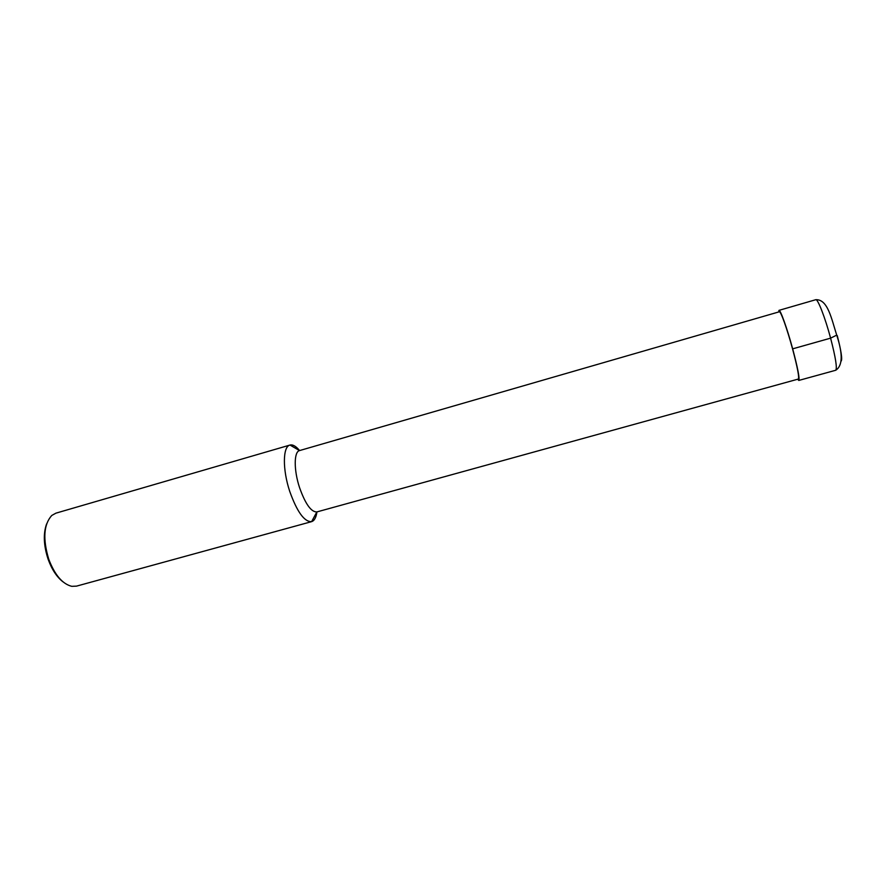 <?xml version="1.0" encoding="UTF-8"?>
<svg xmlns="http://www.w3.org/2000/svg" width="886" height="886" viewBox="0 0 886 886"><rect width="100%" height="100%" fill="white"/><g stroke="black" fill="none" stroke-linecap="round" stroke-linejoin="round"><path stroke-width="1.33" d="M316.856 511.931L798.386 379.042C799.371 377.281 797.411 367.169 792.505 348.707C787.2 329.094 780.632 310.776 779.37 311.772L299.523 450.586C293.864 451.727 293.731 470.134 299.557 487.632C305.382 503.99 311.152 512.086 316.856 511.931L311.606 521.644C304.374 521.976 297.087 511.898 289.744 491.409C282.401 469.458 282.745 446.422 289.966 445.06L289.999 445.049C292.801 444.373 296.002 446.212 299.601 450.564M316.944 511.909C316.147 517.49 314.386 520.735 311.639 521.632M311.606 521.644L76.506 586.133L71.799 586.333C62.496 584.04 54.81 575.025 48.763 559.276C42.683 539.065 43.68 524.457 51.765 515.464L55.884 513.171L289.966 445.06M46.593 523.958C43.126 533.749 43.635 545.51 48.121 559.254C51.864 569.51 56.804 577.019 62.939 581.803M797.655 379.241L798.784 380.437C799.814 378.621 797.777 368.089 792.671 348.84C787.133 328.407 780.289 309.325 778.982 310.366L778.639 311.983M792.671 348.84L830.603 338.153L836.749 335.107M837.237 335.55C841.179 350.856 842.475 359.384 841.146 361.145M835.708 370.259C842.575 365.907 842.985 354.422 836.938 335.827C831.456 318.794 827.845 299.047 815.762 299.712C817.689 298.482 825.121 317.553 830.603 338.153C835.631 357.567 837.325 368.266 835.708 370.259L798.784 380.437M299.523 450.586L289.999 445.049M815.762 299.712L778.982 310.366"/></g></svg>
